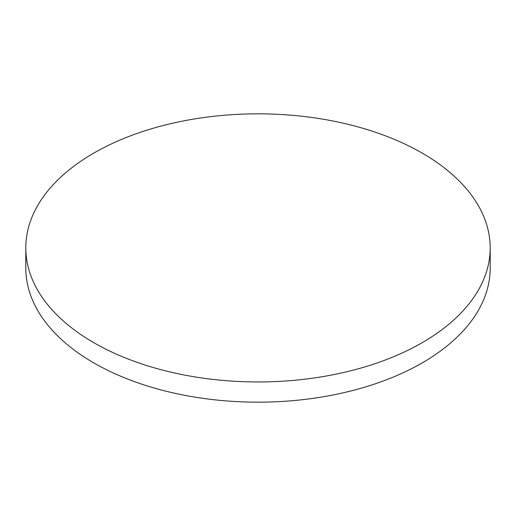 <?xml version="1.0" encoding="UTF-8"?>
<svg xmlns="http://www.w3.org/2000/svg" width="516" height="516" viewBox="0 0 516 516"><rect width="100%" height="100%" fill="white"/><g stroke="black" fill="none" stroke-linecap="round" stroke-linejoin="round"><path stroke-width="0.77" d="M93.809 342.682A232.2 134.057 0 0 0 346.862 371.746A232.2 134.057 0 0 0 490.2 247.886A232.2 134.057 0 0 0 422.191 153.097A232.2 134.057 0 0 0 169.138 124.034A232.2 134.057 0 0 0 25.8 247.886A232.2 134.057 0 0 0 93.809 342.682M25.8 247.886L25.8 268.114A232.2 134.057 0 0 0 93.809 362.903A232.2 134.057 0 0 0 346.862 391.967A232.2 134.057 0 0 0 490.2 268.114L490.2 247.886"/></g></svg>

